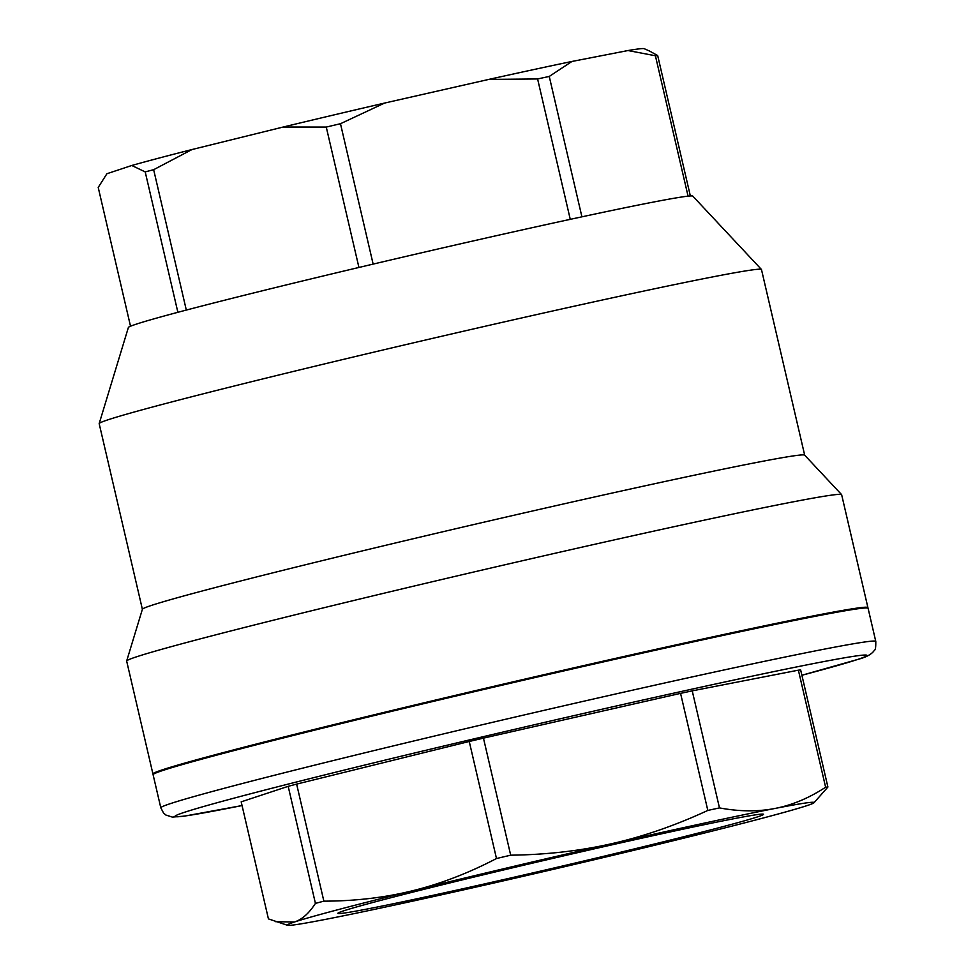 <?xml version="1.0" encoding="UTF-8"?>
<svg xmlns="http://www.w3.org/2000/svg" width="974" height="974" viewBox="0 0 974 974"><rect width="100%" height="100%" fill="white"/><g stroke="black" fill="none" stroke-linecap="round" stroke-linejoin="round"><path stroke-width="1.46" d="M757.723 816.821A218.517 4.821 -13.1 0 1 526.374 874.396A218.517 4.821 -13.1 0 1 337.856 913.356A218.517 4.821 -13.1 0 1 549.543 859.153A218.517 4.821 -13.1 0 1 763.519 814.288A218.517 4.821 -13.1 0 1 757.723 816.821M160.807 807.811L153.101 774.707A367.04 8.084 -13.1 0 1 508.757 683.638A367.04 8.084 -13.1 0 1 868.09 608.324L875.784 641.44A367.04 8.084 166.9 0 0 516.463 716.742A367.04 8.084 166.9 0 0 160.807 807.811L163.583 813.083L165.86 815.031L172.313 817.089L184.5 816.115L242.051 805.547A355.449 7.841 -13.1 0 1 452.106 744.039A355.449 7.841 -13.1 0 1 857.692 659.447A355.449 7.841 -13.1 0 1 801.894 675.262L858.703 659.167C871.742 655.697 874.092 650.669 874.457 650.108C875.407 650.218 875.857 647.32 875.784 641.44M287.525 925.3L268.434 918.896L241.187 801.846L288.182 786.335A289.765 6.392 -13.1 0 1 296.632 784.107L469.249 741.482A289.765 6.392 -13.1 0 1 483.457 738.134L680.57 693.366A289.765 6.392 -13.1 0 1 692.234 690.858L798.388 670.173A289.765 6.392 -13.1 0 1 800.665 669.978L827.9 787.029L813.96 802.795A270.455 5.966 166.9 0 0 775.073 808.432A270.455 5.966 166.9 0 0 611.782 843.667A270.455 5.966 166.9 0 0 412.696 890.711A270.455 5.966 166.9 0 0 294.452 922.001A270.455 5.966 166.9 0 0 287.525 925.3A270.455 5.966 166.9 0 0 326.314 919.225A270.455 5.966 166.9 0 0 489.605 883.99A270.455 5.966 166.9 0 0 688.679 836.946A270.455 5.966 166.9 0 0 806.922 805.644A270.455 5.966 166.9 0 0 813.96 802.795M275.654 921.696L294.452 922.001C302.025 919.541 309.014 913.344 315.43 903.385A289.765 6.392 -13.1 0 1 323.867 901.157C355.327 901.084 384.937 897.602 412.696 890.711C440.479 883.893 468.409 873.167 496.484 858.532A289.765 6.392 -13.1 0 1 510.693 855.184C546.377 854.734 580.078 850.899 611.782 843.667C643.497 836.496 675.506 825.416 707.818 810.429A289.765 6.392 -13.1 0 1 719.469 807.909C739.473 811.622 758.003 811.792 775.073 808.432C792.154 805.145 809.004 798.071 825.623 787.236A289.765 6.392 -13.1 0 1 827.9 787.029M680.57 693.366L707.818 810.429M483.457 738.134L510.693 855.184M288.182 786.335L315.43 903.385M296.632 784.107L323.867 901.157M469.249 741.482L496.484 858.532M692.234 690.858L719.469 807.909M798.388 670.173L825.623 787.236M649.414 50.989L657.681 55.555A289.765 6.392 166.9 0 0 655.405 55.761L628.011 50.538A275.983 6.088 -13.1 0 1 644.24 48.7L649.414 50.989M131.77 165.483A275.983 6.088 -13.1 0 1 192.012 149.533L153.649 169.683A289.765 6.392 166.9 0 0 145.211 171.911L131.77 165.483L106.872 173.749A275.983 6.088 -13.1 0 1 106.945 173.676L98.216 187.422L130.516 326.229M326.266 127.07L283.203 127.022A275.983 6.088 -13.1 0 1 384.62 103.061L340.474 123.71A289.765 6.392 166.9 0 0 326.266 127.07L358.931 267.46A289.765 6.392 -13.1 0 1 373.139 264.1L340.474 123.71M537.599 78.955L488.753 79.418A275.983 6.088 -13.1 0 1 571.945 61.459L549.251 76.435A289.765 6.392 166.9 0 0 537.599 78.955L570.265 219.345A289.765 6.392 -13.1 0 1 581.916 216.825L549.251 76.435M488.753 79.418L384.62 103.061M283.203 127.022L192.012 149.533M142.387 609.298L99.178 423.653A339.999 7.5 -13.1 0 1 99.19 423.556L128.385 327.471A289.765 6.392 -13.1 0 1 136.08 324.22A289.765 6.392 -13.1 0 1 177.877 312.301A289.765 6.392 -13.1 0 1 186.314 310.073L153.649 169.683M177.877 312.301L145.211 171.911M581.916 216.825A289.765 6.392 -13.1 0 1 688.07 196.151A289.765 6.392 -13.1 0 1 690.347 195.944L657.681 55.555M688.07 196.151L655.405 55.761M628.011 50.538L571.945 61.459M690.347 195.944A289.765 6.392 -13.1 0 1 692.806 196.127L761.424 269.445A339.999 7.5 -13.1 0 1 761.473 269.53L804.682 455.187M373.139 264.1A289.765 6.392 -13.1 0 1 570.265 219.345M186.314 310.073A289.765 6.392 -13.1 0 1 358.931 267.46M153.429 774.233A367.04 8.084 -13.1 0 1 152.93 773.953L126.669 661.09A367.04 8.084 -13.1 0 1 126.669 660.981A367.04 8.084 -13.1 0 1 136.409 656.853A367.04 8.084 -13.1 0 1 522.721 560.671A367.04 8.084 -13.1 0 1 841.597 494.622A367.04 8.084 -13.1 0 1 841.646 494.707L867.907 607.581A367.04 8.084 -13.1 0 1 867.591 608.044M152.93 773.953A367.04 8.084 -13.1 0 1 162.67 769.728A367.04 8.084 -13.1 0 1 551.247 673.022A367.04 8.084 -13.1 0 1 867.907 607.581M126.669 660.981L142.399 609.249A339.999 7.5 -13.1 0 1 151.42 605.426A339.999 7.5 -13.1 0 1 509.268 516.33A339.999 7.5 -13.1 0 1 804.646 455.138L841.597 494.622M99.19 423.556A339.999 7.5 -13.1 0 1 108.199 419.733A339.999 7.5 -13.1 0 1 466.047 330.636A339.999 7.5 -13.1 0 1 761.424 269.445"/></g></svg>
